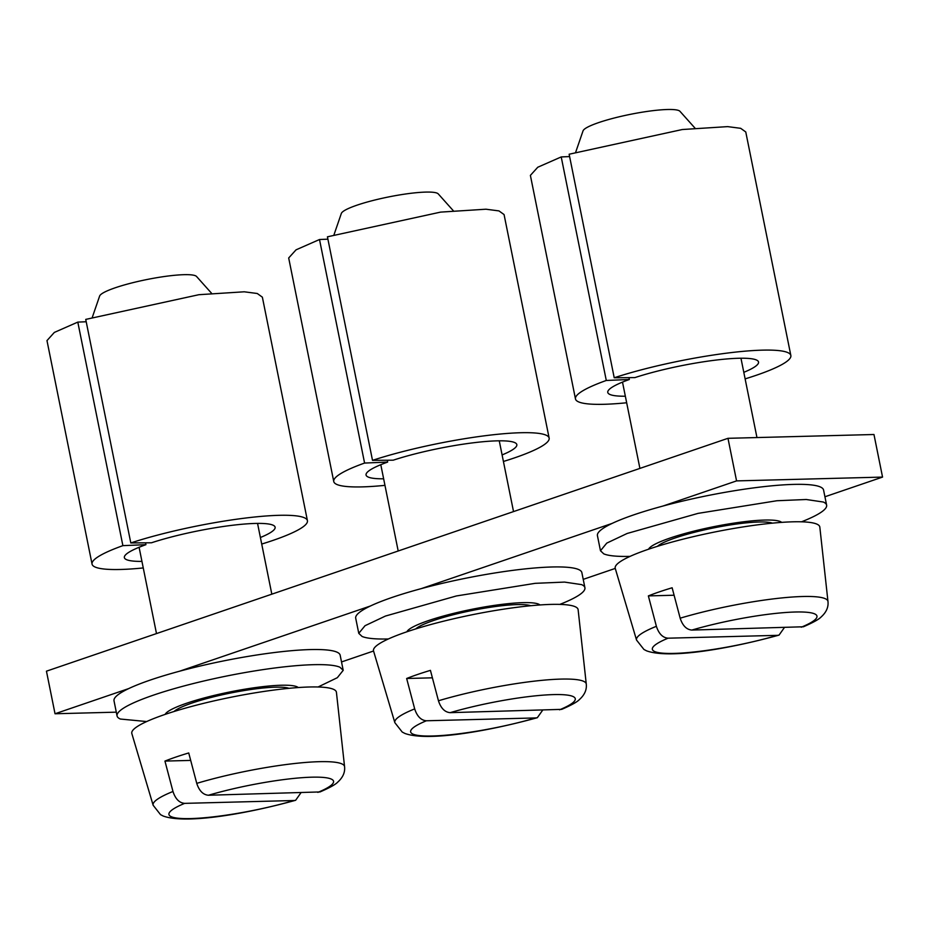 <?xml version="1.0" encoding="UTF-8"?>
<svg xmlns="http://www.w3.org/2000/svg" width="929" height="929" viewBox="0 0 929 929"><rect width="100%" height="100%" fill="white"/><g stroke="black" fill="none" stroke-linecap="round" stroke-linejoin="round"><path stroke-width="1.39" d="M824.929 496.771L882.55 477.088L873.968 434.505L727.976 438.314L736.569 480.897L662.876 506.073M727.976 438.314L46.45 671.179L55.032 713.762L116.299 712.16M612.13 523.41L421.174 588.661M370.427 605.998L179.471 671.249M128.725 688.586L55.032 713.762M882.55 477.088L736.569 480.897M341.524 661.947L373.551 651.008M583.226 579.359L615.253 568.42M211.545 293.262L196.565 276.494A49.632 7.513 -11.4 0 0 195.462 275.762A49.632 7.513 168.6 0 0 143.705 280.186A49.632 7.513 168.6 0 0 99.635 296.037L92.319 317.3M146.666 721.554L120.364 719.034A115.347 17.454 -11.4 0 1 117.054 715.922L114.012 700.814A115.347 17.454 -11.4 0 1 211.591 663.434A115.347 17.454 -11.4 0 1 336.855 652.1A115.347 17.454 -11.4 0 1 340.165 655.212L343.207 670.32L337.332 677.694L318.09 686.984M117.054 715.922A115.347 17.454 -11.4 0 1 214.634 678.553A115.347 17.454 -11.4 0 1 339.898 667.208L343.207 670.32M165.176 714.378A68.293 10.335 -11.4 0 1 226.421 692.662A68.293 10.335 -11.4 0 1 296.92 686.74A68.293 10.335 -11.4 0 1 298.255 687.553M174.013 711.509A60.42 9.139 -11.4 0 1 230.137 693.115A60.42 9.139 -11.4 0 1 289 688.331M184.662 803.364L294.075 800.519A83.97 12.704 -11.4 0 1 171.354 816.742A83.97 12.704 -11.4 0 1 184.662 803.364C179.309 802.911 175.418 798.952 172.98 791.485A97.65 14.771 -11.4 0 0 153.146 805.257L131.837 733.562A104.362 15.781 -11.4 0 1 219.372 699.688A104.362 15.781 -11.4 0 1 333.395 689.272A104.362 15.781 -11.4 0 1 336.426 692.302L344.566 766.657C345.193 772.301 342.917 777.468 337.715 782.148C335.52 784.517 329.621 787.78 320.006 791.949M172.98 791.485L164.944 761.083A100.448 15.189 -11.4 0 1 188.726 752.954L196.751 783.368A97.65 14.771 -11.4 0 1 225.677 775.692A97.65 14.771 -11.4 0 1 341.733 763.824A97.65 14.771 -11.4 0 1 344.566 766.657M294.075 800.519L295.654 800.264L300.903 792.832M196.751 783.368C199.189 790.823 203.091 794.783 208.433 795.247L320.006 791.938M164.944 761.083L190.689 760.41M262.326 297.141L257.263 293.494L244.246 291.799L198.887 294.702L85.735 319.402L130.803 542.942L151.485 542.78A76.898 11.636 168.6 0 1 230.706 525.489A76.898 11.636 168.6 0 1 275.123 527.196A76.898 11.636 168.6 0 1 260.399 537.508M47.007 340.56L54.346 332.419L77.804 322.108L122.883 545.648L145.934 544.673A76.898 11.636 168.6 0 0 124.358 557.597A76.898 11.636 168.6 0 0 141.94 561.395M122.883 545.648A109.854 16.617 168.6 0 0 92.052 564.112A109.854 16.617 168.6 0 0 143.252 567.944M261.711 544.057A109.854 16.617 168.6 0 0 272.731 540.492A109.854 16.617 168.6 0 0 307.429 520.681A109.854 16.617 168.6 0 0 243.967 518.243A109.854 16.617 168.6 0 0 130.803 542.942M145.563 542.826L145.934 544.673M77.804 322.108L86.2 321.748M453.259 210.674L438.267 193.906A49.632 7.513 -11.4 0 0 437.164 193.174A49.632 7.513 168.6 0 0 385.407 197.598A49.632 7.513 168.6 0 0 341.338 213.449L334.022 234.712M388.357 638.966A115.347 17.454 -11.4 0 1 362.066 636.446L358.768 633.334L355.714 618.226A115.347 17.454 -11.4 0 1 453.294 580.846A115.347 17.454 -11.4 0 1 578.558 569.512A115.347 17.454 -11.4 0 1 581.868 572.624L584.91 587.732A115.347 17.454 -11.4 0 1 559.815 604.396M358.768 633.334L365.039 625.705L385.442 616.055L456.348 595.965L535.185 583.331L564.542 582.088L581.612 584.62A115.347 17.454 -11.4 0 1 584.91 587.732M406.879 631.79A68.293 10.335 -11.4 0 1 468.123 610.074A68.293 10.335 -11.4 0 1 538.634 604.152A68.293 10.335 -11.4 0 1 539.958 604.965M415.716 628.921A60.42 9.139 -11.4 0 1 471.839 610.527A60.42 9.139 -11.4 0 1 530.703 605.743M426.365 720.776L535.778 717.931A83.97 12.704 -11.4 0 1 413.057 734.154A83.97 12.704 -11.4 0 1 426.365 720.776C421.023 720.323 417.121 716.364 414.682 708.897A97.65 14.771 -11.4 0 0 394.848 722.669L373.539 650.974A104.362 15.781 -11.4 0 1 461.074 617.1A104.362 15.781 -11.4 0 1 575.109 606.683A104.362 15.781 -11.4 0 1 578.128 609.714L586.269 684.069C586.896 689.713 584.62 694.88 579.417 699.56C577.234 701.929 571.323 705.192 561.708 709.361L450.147 712.659C444.794 712.195 440.892 708.235 438.453 700.78L430.429 670.366A100.448 15.189 -11.4 0 0 406.658 678.495L432.391 677.822M414.682 708.897L406.658 678.495M535.778 717.931L537.357 717.676L542.617 710.244M694.962 128.086L679.97 111.317A49.632 7.513 -11.4 0 0 678.867 110.586A49.632 7.513 168.6 0 0 627.11 115.01A49.632 7.513 168.6 0 0 583.04 130.861L575.725 152.124M630.071 556.378A115.347 17.454 -11.4 0 1 603.78 553.858L600.471 550.746L597.428 535.638A115.347 17.454 -11.4 0 1 695.008 498.258A115.347 17.454 -11.4 0 1 820.261 486.924A115.347 17.454 -11.4 0 1 823.57 490.036L826.624 505.144A115.347 17.454 -11.4 0 1 801.518 521.808M600.471 550.746L606.753 543.117L627.156 533.467L698.051 513.377L776.888 500.743L806.244 499.5L823.315 502.032A115.347 17.454 -11.4 0 1 826.624 505.144M648.593 549.202A68.293 10.335 -11.4 0 1 709.826 527.486A68.293 10.335 -11.4 0 1 780.337 521.564A68.293 10.335 -11.4 0 1 781.661 522.377M657.43 546.333A60.42 9.139 -11.4 0 1 713.542 527.939A60.42 9.139 -11.4 0 1 772.405 523.155M668.079 638.188L777.492 635.343A83.97 12.704 -11.4 0 1 654.759 651.566A83.97 12.704 -11.4 0 1 668.079 638.188C662.725 637.735 658.824 633.775 656.385 626.309A97.65 14.771 -11.4 0 0 636.551 640.081L615.242 568.385A104.362 15.781 -11.4 0 1 702.788 534.512A104.362 15.781 -11.4 0 1 816.812 524.095A104.362 15.781 -11.4 0 1 819.831 527.126L827.971 601.481C828.61 607.125 826.322 612.292 821.131 616.972C818.937 619.341 813.038 622.604 803.411 626.773L691.85 630.071C686.496 629.607 682.606 625.647 680.167 618.191L672.131 587.778A100.448 15.189 -11.4 0 0 648.361 595.907L674.106 595.234M656.385 626.309L648.361 595.907M777.492 635.343L779.059 635.088L784.32 627.656M503.425 461.469A109.854 16.617 168.6 0 0 514.445 457.904A109.854 16.617 168.6 0 0 549.144 438.093L504.064 214.553L498.966 210.906L485.948 209.211L440.601 212.114L327.438 236.814L372.506 460.354L393.188 460.192A76.898 11.636 168.6 0 1 472.408 442.901A76.898 11.636 168.6 0 1 516.826 444.608A76.898 11.636 168.6 0 1 502.101 454.92M364.586 463.06A109.854 16.617 168.6 0 0 333.755 481.524L288.687 257.972L296.049 249.831L319.506 239.519L364.586 463.06L387.648 462.085A76.898 11.636 168.6 0 0 366.061 475.009A76.898 11.636 168.6 0 0 383.642 478.807M333.755 481.524A109.854 16.617 168.6 0 0 384.966 485.356M549.144 438.093A109.854 16.617 168.6 0 0 485.681 435.655A109.854 16.617 168.6 0 0 372.506 460.354M387.277 460.238L387.648 462.085M319.506 239.519L327.914 239.159M745.128 378.881A109.854 16.617 168.6 0 0 756.148 375.316A109.854 16.617 168.6 0 0 790.846 355.505L745.766 131.964L740.68 128.318L727.651 126.623L682.304 129.526L569.14 154.226L614.22 377.766L634.902 377.604A76.898 11.636 168.6 0 1 714.111 360.313A76.898 11.636 168.6 0 1 758.54 362.02A76.898 11.636 168.6 0 1 743.804 372.332M606.289 380.472A109.854 16.617 168.6 0 0 575.469 398.936L530.389 175.384L537.763 167.243L561.221 156.931L606.289 380.472L629.351 379.496A76.898 11.636 168.6 0 0 607.775 392.421A76.898 11.636 168.6 0 0 625.345 396.218M575.469 398.936A109.854 16.617 168.6 0 0 626.669 402.768M790.846 355.505A109.854 16.617 168.6 0 0 727.384 353.066A109.854 16.617 168.6 0 0 614.22 377.766M628.979 377.65L629.351 379.496M561.221 156.931L569.616 156.571M208.433 795.247A83.97 12.704 -11.4 0 1 331.165 779.025A83.97 12.704 -11.4 0 1 317.846 792.391M438.453 700.78A97.65 14.771 -11.4 0 1 467.38 693.104A97.65 14.771 -11.4 0 1 583.435 681.236A97.65 14.771 -11.4 0 1 586.269 684.069M450.147 712.659A83.97 12.704 -11.4 0 1 572.868 696.436A83.97 12.704 -11.4 0 1 559.56 709.802M680.167 618.191A97.65 14.771 -11.4 0 1 709.082 610.516A97.65 14.771 -11.4 0 1 825.149 598.648A97.65 14.771 -11.4 0 1 827.971 601.481M691.85 630.071A83.97 12.704 -11.4 0 1 814.57 613.848A83.97 12.704 -11.4 0 1 801.262 627.214M156.49 633.578L139.095 547.286M271.825 594.177L257.554 523.399M153.146 805.257L160.52 814.64L163.202 816.034C186.694 824.615 248.856 813.235 295.654 800.275M46.973 340.56L92.052 564.112M262.361 297.141L307.429 520.681M398.193 550.99L380.797 464.697M513.528 511.589L499.256 440.81M394.848 722.669L402.222 732.052L404.905 733.445C428.397 742.027 490.558 730.647 537.357 717.687M639.907 468.402L622.5 382.109M756.961 437.559L740.959 358.222M636.551 640.081L643.936 649.464L646.619 650.857C670.111 659.439 732.261 648.059 779.059 635.099"/></g></svg>
